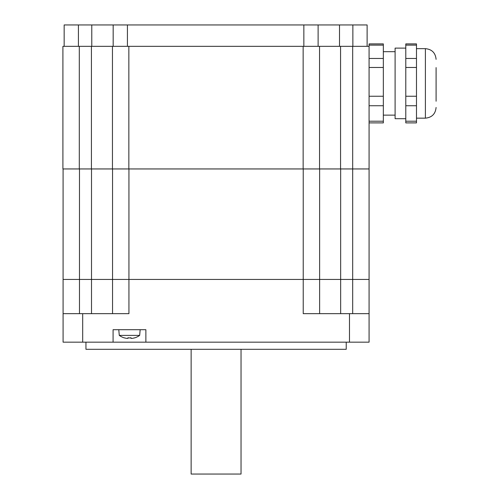 <?xml version="1.0" encoding="UTF-8"?>
<svg xmlns="http://www.w3.org/2000/svg" width="499" height="499" viewBox="0 0 499 499"><rect width="100%" height="100%" fill="white"/><g stroke="black" fill="none" stroke-linecap="round" stroke-linejoin="round"><path stroke-width="0.75" d="M79.484 313.659L79.484 279.44L63.086 279.44L128.935 279.44L128.935 313.659L63.086 313.659L63.086 279.44L63.086 342.171L113.08 342.171L113.08 329.696L145.87 329.696L145.87 342.171L369.079 342.171L369.079 279.44L352.687 279.44L369.079 279.44L369.079 96.251L369.079 105.738L383.338 105.738L383.338 43.9L369.079 43.9L369.079 45.141L383.338 45.141M319.628 313.659L319.628 279.44L112.543 279.44L112.543 313.659M128.935 168.949L128.935 279.44L352.687 279.44L352.687 313.659M369.079 313.659L303.23 313.659L303.23 168.949L340.567 168.949L319.628 168.949L319.628 279.44L319.628 168.949M145.87 342.171L113.08 342.171M85.947 342.171L85.947 349.3L346.225 349.3L346.225 342.171M128.848 168.949L319.541 168.949L319.541 46.338L112.456 46.338L112.456 168.949L128.848 168.949L128.848 46.338M383.338 96.251L369.079 96.251L369.079 46.338L352.687 46.338L352.687 168.949L369.079 168.949M352.687 46.338L319.541 46.338M319.628 279.44L352.687 279.44L352.687 168.949L340.567 168.949L340.567 46.338M112.456 46.338L62.911 46.338L62.911 168.949L79.304 168.949L79.304 46.338M91.423 46.338L91.423 168.949L112.456 168.949M91.423 168.949L79.304 168.949M367.121 46.338L367.121 24.95L318.113 24.95L318.113 46.338M113.167 46.338L113.167 24.95L318.113 24.95M64.159 46.338L64.159 24.95L113.167 24.95M416.484 121.207L405.793 121.207L405.793 122.904L416.484 122.904L416.484 43.9L405.793 43.9L405.793 45.141L416.484 45.141M405.793 121.207L405.793 105.738L416.484 105.738M416.484 96.251L405.793 96.251L405.793 105.738M405.793 96.251L405.793 67.471L416.484 67.471M416.484 58.452L405.793 58.452L405.793 67.471M405.793 58.452L405.793 45.141M383.338 58.452L369.079 58.452L369.079 67.471L383.338 67.471M369.079 46.338L369.079 45.141M369.079 122.904L383.338 122.904L383.338 105.738M436.089 101.228L436.089 67.602M405.793 118.693L395.102 118.693L395.102 48.116L405.793 48.116L395.102 48.116M63.086 168.949L63.086 279.44M112.543 168.949L112.543 279.44L91.51 279.44L91.51 313.659M79.484 168.949L79.484 279.44L91.51 279.44L91.51 168.949M191.136 349.3L191.136 474.05L241.036 474.05L241.036 349.3M134.518 337.854L134.518 337.854A17.409 17.409 0 0 1 132.266 338.372A17.197 12.163 -90 0 1 131.125 338.372L130.401 337.736M131.125 338.372L131.125 337.854A17.035 14.752 180 0 1 127.819 337.854L127.819 338.372L128.542 337.736M127.819 338.372A17.197 12.163 90 0 1 126.677 338.372A17.409 17.409 0 0 1 124.426 337.854L124.426 337.854M118.781 329.696L119.28 335.397L139.664 335.397L140.163 329.696M82.691 342.171L82.691 313.659M349.481 313.659L349.481 342.171M340.655 168.949L340.655 313.659M303.143 168.949L303.143 46.338M352.862 46.338L352.862 24.95M339.501 46.338L339.501 24.95M303.854 46.338L303.854 24.95M127.426 46.338L127.426 24.95M91.779 46.338L91.779 24.95M78.412 46.338L78.412 24.95M383.338 121.207L369.079 121.207M416.484 48.653L425.398 48.653L425.398 118.157C431.891 117.521 435.459 113.959 436.089 107.466C435.459 113.959 431.891 117.521 425.398 118.157L416.484 118.157M405.793 43.931L416.484 43.931M369.079 43.931L383.338 43.931M405.793 122.879L416.484 122.879M369.079 122.879L383.338 122.879M425.398 48.653C431.891 49.289 435.459 52.85 436.089 59.344C435.459 52.85 431.891 49.289 425.398 48.653M383.338 115.126L395.102 115.126M383.338 51.684L395.102 51.684L383.338 51.684M119.28 335.397A17.484 17.484 0 0 0 124.382 337.923M134.562 337.923A17.484 17.484 0 0 0 139.664 335.397"/></g></svg>
